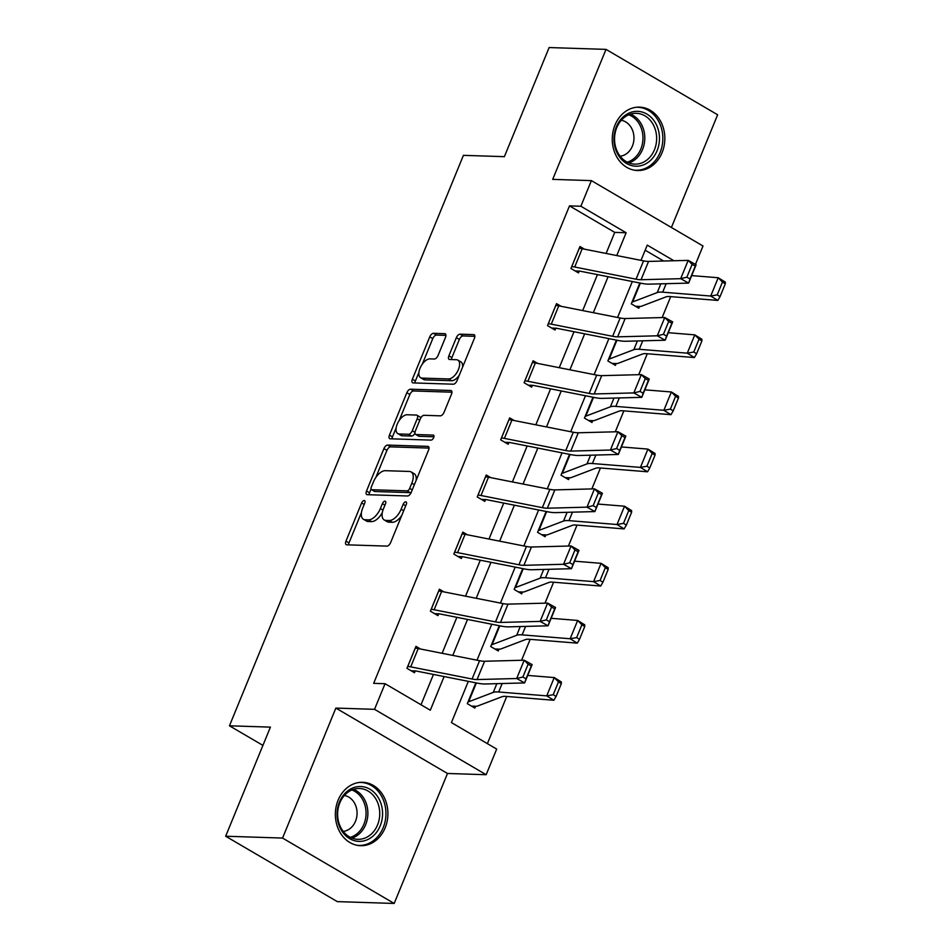 <?xml version="1.0" encoding="UTF-8"?>
<svg xmlns="http://www.w3.org/2000/svg" width="951" height="951" viewBox="0 0 951 951"><rect width="100%" height="100%" fill="white"/><g stroke="black" fill="none" stroke-linecap="round" stroke-linejoin="round"><path stroke-width="1.43" d="M364.209 500.499A2.794 1.426 -59.6 0 0 361.618 502.96L345.962 541.155A3.994 2.033 -59.6 0 0 346.176 544.661A3.994 2.033 -59.6 0 0 346.723 544.816L386.914 546.112A3.994 2.033 -59.6 0 0 390.623 542.593L406.291 504.41A2.794 1.426 -59.6 0 0 406.136 501.95A2.794 1.426 -59.6 0 0 405.756 501.843A2.794 1.426 -59.6 0 0 403.165 504.303L401.132 509.249A12.767 6.526 -59.6 0 1 389.268 520.518L385.916 520.411A12.767 6.526 -59.6 0 1 384.18 519.924A12.767 6.526 -59.6 0 1 383.491 508.678L385.524 503.733A2.794 1.426 -59.6 0 0 385.369 501.272A2.794 1.426 -59.6 0 0 384.989 501.165A2.794 1.426 -59.6 0 0 382.385 503.638L380.364 508.583A12.767 6.526 -59.6 0 1 368.501 519.852L365.148 519.733A12.767 6.526 -59.6 0 1 363.413 519.258A12.767 6.526 -59.6 0 1 362.723 508.012L364.744 503.067A2.794 1.426 -59.6 0 0 364.59 500.606A2.794 1.426 -59.6 0 0 364.209 500.499M615.012 125.045A31.716 26.283 91.8 0 0 637.527 170.526A31.716 26.283 91.8 0 0 662.086 152.612A31.716 26.283 91.8 0 0 639.571 107.13A31.716 26.283 91.8 0 0 615.012 125.045M338.104 800.219A31.716 26.283 91.8 0 0 360.619 845.701A31.716 26.283 91.8 0 0 385.167 827.786A31.716 26.283 91.8 0 0 362.664 782.304A31.716 26.283 91.8 0 0 338.104 800.219M445.496 337.343A3.994 2.033 -59.6 0 0 445.282 333.825A3.994 2.033 -59.6 0 0 444.747 333.67L433.466 333.314A3.994 2.033 -59.6 0 0 429.757 336.832L412.365 379.247A3.994 2.033 -59.6 0 0 412.579 382.754A3.994 2.033 -59.6 0 0 413.126 382.908L453.318 384.204A3.994 2.033 -59.6 0 0 457.027 380.685L474.43 338.271A3.994 2.033 -59.6 0 0 474.204 334.764A3.994 2.033 -59.6 0 0 473.669 334.609L460.046 334.17A3.994 2.033 -59.6 0 0 456.337 337.688L448.884 355.84A3.994 2.033 -59.6 0 0 449.11 359.359A3.994 2.033 -59.6 0 0 449.645 359.502L456.409 359.728A10.675 5.456 -59.6 0 1 457.859 360.12A10.675 5.456 -59.6 0 1 457.847 370.831A10.675 5.456 -59.6 0 1 448.515 378.95L422.054 378.094A10.675 5.456 -59.6 0 1 420.604 377.702A10.675 5.456 -59.6 0 1 420.604 367.003A10.675 5.456 -59.6 0 1 429.935 358.872L434.345 359.014A3.994 2.033 -59.6 0 0 438.054 355.496L445.496 337.343M606.108 253.465L614.75 232.389L569.494 205.88L580.871 206.248L591.379 180.619L703.015 246L695.454 264.414M225.66 836.226L282.554 838.069L394.178 903.45L337.296 901.619L225.66 836.226L270.417 727.123L229.453 725.803L463.422 155.346L504.375 156.665L549.131 47.55L606.013 49.381L552.697 179.37L591.379 180.619M394.178 903.45L447.481 773.472L335.858 708.079L282.554 838.069M335.858 708.079L374.539 709.327L385.048 683.698L430.304 710.207L444.105 676.553M569.494 205.88L373.672 683.341L385.048 683.698M387.616 445.08A3.994 2.033 -59.6 0 0 383.919 448.61L366.515 491.013A3.994 2.033 -59.6 0 0 366.741 494.532A3.994 2.033 -59.6 0 0 367.276 494.686L407.48 495.982A3.994 2.033 -59.6 0 0 411.189 492.452L428.58 450.049A3.994 2.033 -59.6 0 0 428.366 446.53A3.994 2.033 -59.6 0 0 427.819 446.376L387.616 445.08L390.635 446.851A3.994 2.033 -59.6 0 0 386.926 450.37L375.811 477.485M389.446 435.13L406.838 392.715A3.994 2.033 -59.6 0 1 410.547 389.197L450.738 390.492A3.994 2.033 -59.6 0 1 451.285 390.647A3.994 2.033 -59.6 0 1 451.499 394.166L444.058 412.306A3.994 2.033 -59.6 0 1 440.349 415.837L424.051 415.302A3.994 2.033 -59.6 0 0 420.342 418.832L415.409 430.862A3.994 2.033 -59.6 0 0 415.623 434.381A3.994 2.033 -59.6 0 0 416.158 434.536L433.133 435.082A2.794 1.426 -59.6 0 1 433.513 435.189A2.794 1.426 -59.6 0 1 433.513 437.983A2.794 1.426 -59.6 0 1 431.076 440.111L390.195 438.791A3.994 2.033 -59.6 0 1 389.66 438.649A3.994 2.033 -59.6 0 1 389.446 435.13L392.454 436.901L396.163 427.879M671.406 227.491L717.636 114.774L606.013 49.381M229.453 725.803L262.916 745.394M421.008 704.762L433.454 674.437M442.12 653.289L456.872 617.318M465.55 596.17L480.303 560.198M488.98 539.051L503.733 503.091M512.399 481.931L527.151 445.971M535.829 424.812L550.581 388.852M559.259 367.692L574.012 331.733M582.678 310.585L597.43 274.613M420.52 649.022L415.967 646.347L406.957 668.315L414.505 672.737L415.254 670.907M443.951 591.902L439.398 589.228L430.387 611.196L437.935 615.618L438.684 613.787L434.583 613.657M467.369 534.783L462.828 532.108L453.817 554.076L461.354 558.499L462.103 556.668L458.002 556.537M490.799 477.664L486.246 474.989L477.236 496.957L484.784 501.379L485.533 499.548M514.229 420.544L509.677 417.869L500.666 439.849L508.214 444.26L508.963 442.429M537.648 363.425L533.107 360.75L524.096 382.73L531.633 387.14L532.382 385.31M561.078 306.305L556.525 303.642L547.514 325.611L555.063 330.021L555.812 328.19M584.508 249.186L579.955 246.523L570.945 268.491L578.493 272.901L579.242 271.071M487.387 743.646L506.728 696.465M521.576 660.267L530.159 639.345M545.006 603.16L553.589 582.226M568.425 546.04L577.007 525.107M591.855 488.921L600.438 467.987M615.285 431.802L623.868 410.868M638.703 374.682L647.286 353.748M662.134 317.563L670.717 296.629M663.632 261.026L645.158 250.196M475.845 682.83L467.298 703.657L474.846 708.079L475.595 706.248A14.229 3.269 -157.7 0 0 477.568 706.034L502.187 696.655A20.328 4.672 22.3 0 1 505.813 696.394L553.839 700.269L546.73 695.87L498.693 691.995A30.491 7.014 -157.7 0 0 493.26 692.399L468.653 701.767A4.066 0.939 22.3 0 1 468.094 701.838L475.559 683.519M499.263 625.722L490.728 646.537L498.265 650.96L499.025 649.129A14.229 3.269 -157.7 0 0 500.999 648.915L525.618 639.536A20.328 4.672 22.3 0 1 529.231 639.274L577.269 643.149L570.16 638.751L522.123 634.876A30.491 7.014 -157.7 0 0 516.69 635.28L492.071 644.647A4.066 0.939 22.3 0 1 491.524 644.719L491.477 644.707M522.693 568.603L514.158 589.43L521.695 593.84L522.444 592.009M546.124 511.483L537.577 532.31L545.125 536.721L545.874 534.89M569.542 454.364L561.007 475.191L568.543 479.601L569.304 477.771M592.972 397.245L584.437 418.071L591.974 422.482L592.723 420.651M616.403 340.125L607.855 360.952L615.404 365.362L616.153 363.532M639.821 283.006L631.286 303.833L638.822 308.243L639.583 306.412A14.229 3.269 -157.7 0 0 641.556 306.198L666.175 296.819A20.328 4.672 22.3 0 1 669.789 296.557L717.827 300.433L710.718 296.046L662.681 292.171A30.491 7.014 -157.7 0 0 657.248 292.563L632.629 301.942A4.066 0.939 22.3 0 1 632.082 302.002L639.548 283.695M468.332 681.344L451.428 722.582L496.684 749.091L486.163 774.72L374.539 709.327M447.481 773.472L486.163 774.72M616.771 255.569L626.127 232.757L580.871 206.248M452.783 655.405L467.535 619.434M476.213 598.286L490.966 562.314M499.632 541.167L514.384 505.195M523.062 484.047L537.814 448.076M546.492 426.928L561.245 390.956M569.911 369.808L584.663 333.837M593.341 312.689L608.093 276.717M673.926 260.752L647.251 245.12L640.998 260.372M632.32 281.52L617.568 317.491M608.89 338.639L594.137 374.611M585.471 395.759L570.719 431.718M562.041 452.878L547.289 488.838M538.611 509.998L523.858 545.957M515.192 567.117L500.44 603.077M491.762 624.225L477.01 660.196M614.75 232.389L626.127 232.757M363.413 519.258L366.432 521.029A12.767 6.526 -59.6 0 0 368.168 521.505L365.148 519.733M382.314 512.601A12.767 6.526 -59.6 0 1 371.52 521.612L368.168 521.505M384.18 519.924L387.2 521.695A12.767 6.526 -59.6 0 0 388.935 522.182L385.916 520.411M401.75 515.478A12.767 6.526 -59.6 0 1 392.287 522.289L388.935 522.182M361.451 512.506L348.981 542.914A3.994 2.033 -59.6 0 0 348.53 544.875M429.02 448.087L390.635 446.851M371.045 489.123L369.535 492.784A3.994 2.033 -59.6 0 0 369.095 494.734M371.27 487.162A2.794 1.426 -59.6 0 0 371.425 489.622A2.794 1.426 -59.6 0 0 371.805 489.729L407.087 490.871A2.794 1.426 -59.6 0 0 409.679 488.398L411.819 483.191A12.767 6.526 -59.6 0 0 411.129 471.934A12.767 6.526 -59.6 0 0 409.394 471.458L385.274 470.686A12.767 6.526 -59.6 0 0 373.41 481.955L371.27 487.162M374.159 491.108A2.794 1.426 -59.6 0 0 374.432 491.394A2.794 1.426 -59.6 0 0 374.813 491.501L371.805 489.729M411.343 492.083A2.794 1.426 -59.6 0 1 410.107 492.63L374.813 491.501M416.11 480.457A12.767 6.526 -59.6 0 0 414.149 473.705L411.129 471.934M399.17 420.52L409.857 394.487L406.838 392.715M451.951 392.204L413.554 390.968A3.994 2.033 -59.6 0 0 409.857 394.487M415.623 434.381L418.642 436.152A3.994 2.033 -59.6 0 0 419.177 436.307L433.929 436.782M407.135 414.755A10.675 5.456 -59.6 0 0 397.803 422.886A10.675 5.456 -59.6 0 0 397.791 433.585A10.675 5.456 -59.6 0 0 399.242 433.989L408.573 434.286A3.994 2.033 -59.6 0 0 412.27 430.767L417.216 418.725A3.994 2.033 -59.6 0 0 417.002 415.207A3.994 2.033 -59.6 0 0 416.455 415.064L407.135 414.755M397.791 433.585L400.811 435.356A10.675 5.456 -59.6 0 0 402.261 435.76L399.242 433.989M414.981 433.204A3.994 2.033 -59.6 0 1 411.581 436.057L402.261 435.76M420.651 418.155A3.994 2.033 -59.6 0 0 420.009 416.978L417.002 415.207M392.454 436.901A3.994 2.033 -59.6 0 0 392.014 438.851M420.604 377.702L423.611 379.461A10.675 5.456 -59.6 0 0 425.073 379.865L422.054 378.094M459.214 375.36A10.675 5.456 -59.6 0 1 451.535 380.721L425.073 379.865M462.566 367.193A10.675 5.456 -59.6 0 0 460.878 361.891L457.859 360.12M474.87 336.321L463.054 335.941A3.994 2.033 -59.6 0 0 459.345 339.459L451.903 357.612A3.994 2.033 -59.6 0 0 451.463 359.561M418.915 372.4L415.385 381.006A3.994 2.033 -59.6 0 0 414.933 382.968M445.948 335.382L436.485 335.073A3.994 2.033 -59.6 0 0 432.776 338.604L422.268 364.221M471.494 706.117L475.643 706.248M477.129 683.091L476.154 683.46A4.066 0.939 22.3 0 1 475.607 683.519M553.22 694.705L556.073 696.465L561.328 683.65L558.475 681.891L553.22 694.705L546.73 695.87L554.243 677.564L527.71 675.424M558.475 681.891L554.243 677.564L561.352 681.962L561.328 683.65M556.073 696.465L553.839 700.269M415.218 648.178L415.266 648.178A14.229 3.269 22.3 0 1 418.214 648.558L479.577 660.707A20.328 4.672 -157.7 0 0 484.582 661.254L524.203 660.208L532.144 664.618L524.631 682.925L484.998 683.983A30.491 7.014 22.3 0 1 477.509 683.163L416.146 671.014A4.066 0.939 -157.7 0 0 415.302 670.907L411.153 670.776M526.046 678.788L524.631 682.925L516.702 678.515L524.203 660.208L528.126 664.202L522.872 677.017L526.046 678.788L531.3 665.973L528.126 664.202M415.266 648.178L407.753 666.485A14.229 3.269 22.3 0 1 410.713 666.865L472.076 679.014A20.328 4.672 -157.7 0 0 477.069 679.561L516.702 678.515L522.872 677.017M531.3 665.973L532.144 664.618M358.42 786.584A27.448 22.741 -88.2 0 1 382.528 811.916A27.448 22.741 -88.2 0 1 361.225 841.314A27.448 22.741 -88.2 0 1 337.118 815.97A27.448 22.741 -88.2 0 1 358.42 786.584M359.977 839.246A25.415 21.053 91.8 0 0 379.746 813.307A25.415 21.053 91.8 0 0 359.502 788.51A25.415 21.053 91.8 0 0 357.386 788.569A25.415 21.053 91.8 0 0 337.617 814.508A25.415 21.053 91.8 0 0 357.861 839.317A25.415 21.053 91.8 0 0 359.977 839.246M343.228 831.4A18.093 14.99 91.8 0 0 357.053 813.854A18.093 14.99 91.8 0 0 344.381 795.464M357.291 845.344A31.514 26.117 91.8 0 0 358.8 845.439A31.514 26.117 91.8 0 0 361.428 845.368A31.514 26.117 91.8 0 0 385.94 813.2A31.514 26.117 91.8 0 0 360.833 782.447A31.514 26.117 91.8 0 0 359.323 782.459M657.093 150.698A27.448 22.741 -88.2 0 1 626.59 163.489A27.448 22.741 -88.2 0 1 616.367 126.84A27.448 22.741 -88.2 0 1 646.87 114.061A27.448 22.741 -88.2 0 1 657.093 150.698M616.735 127.696A25.415 21.053 91.8 0 0 634.769 164.131A25.415 21.053 91.8 0 0 654.443 149.782A25.415 21.053 91.8 0 0 636.409 113.335A25.415 21.053 91.8 0 0 616.735 127.696M620.135 156.214A18.093 14.99 91.8 0 0 632.403 146.062A18.093 14.99 91.8 0 0 621.288 120.29M634.198 170.17A31.514 26.117 91.8 0 0 635.708 170.265A31.514 26.117 91.8 0 0 660.113 152.469A31.514 26.117 91.8 0 0 637.741 107.273A31.514 26.117 91.8 0 0 636.231 107.273M494.912 648.998L499.061 649.129M498.99 626.4L499.037 626.412A4.066 0.939 22.3 0 0 499.584 626.34L500.559 625.972M576.651 637.586L579.492 639.345L584.746 626.531L581.905 624.771L576.651 637.586L570.16 638.751L577.661 620.444L551.128 618.305M581.905 624.771L577.661 620.444L584.782 624.843L584.746 626.531M579.492 639.345L577.269 643.149M518.343 591.879L522.491 592.009A14.229 3.269 -157.7 0 0 524.429 591.795L549.036 582.416A20.328 4.672 22.3 0 1 552.662 582.155L600.699 586.03L593.579 581.632L545.553 577.756A30.491 7.014 -157.7 0 0 540.12 578.16L515.501 587.528A4.066 0.939 22.3 0 1 514.955 587.599L514.907 587.599M522.408 569.28L522.456 569.292A4.066 0.939 22.3 0 0 523.014 569.221L523.989 568.853M600.081 580.467L602.922 582.226L608.176 569.411L605.335 567.652L600.081 580.467L593.579 581.632L601.091 563.325L574.559 561.185M605.335 567.652L601.091 563.325L608.2 567.723L608.176 569.411M602.922 582.226L600.699 586.03M438.649 591.058L438.696 591.058A14.229 3.269 22.3 0 1 441.644 591.439L503.008 603.588A20.328 4.672 -157.7 0 0 508 604.135L547.633 603.089L555.562 607.499L548.061 625.806L508.428 626.864A30.491 7.014 22.3 0 1 500.927 626.043L439.576 613.894A4.066 0.939 -157.7 0 0 438.732 613.787M549.476 621.669L548.061 625.806L540.12 621.395L547.633 603.089L551.556 607.083L546.302 619.897L549.476 621.669L554.73 608.854L551.556 607.083M438.696 591.058L431.183 609.377A14.229 3.269 22.3 0 1 434.131 609.746L495.495 621.895A20.328 4.672 -157.7 0 0 500.499 622.441L540.12 621.395L546.302 619.897M554.73 608.854L555.562 607.499M462.079 533.939L462.115 533.951A14.229 3.269 22.3 0 1 465.075 534.319L526.438 546.468A20.328 4.672 -157.7 0 0 531.431 547.015L571.064 545.969L578.993 550.379L571.48 568.698L531.859 569.744A30.491 7.014 22.3 0 1 524.358 568.924L462.994 556.775A4.066 0.939 -157.7 0 0 462.15 556.668M572.894 564.549L571.48 568.698L563.551 564.276L571.064 545.969L574.975 549.963L569.72 562.778L572.894 564.549L578.149 551.735L574.975 549.963M454.566 552.246L454.614 552.258A14.229 3.269 22.3 0 1 457.562 552.626L518.925 564.775A20.328 4.672 -157.7 0 0 523.918 565.322L563.551 564.276L569.72 562.778M578.149 551.735L578.993 550.379M541.773 534.759L545.922 534.89A14.229 3.269 -157.7 0 0 547.847 534.676L572.466 525.297A20.328 4.672 22.3 0 1 576.092 525.035L624.118 528.911L617.009 524.524L568.971 520.637A30.491 7.014 -157.7 0 0 563.539 521.041L538.932 530.408A4.066 0.939 22.3 0 1 538.373 530.48L538.325 530.48M545.838 512.161L545.886 512.173A4.066 0.939 22.3 0 0 546.433 512.102L547.407 511.733M623.499 523.347L626.352 525.107L631.607 512.292L628.754 510.532L623.499 523.347L617.009 524.524L624.522 506.205L597.989 504.066M628.754 510.532L624.522 506.205L631.63 510.604L631.607 512.292M626.352 525.107L624.118 528.911M565.191 477.64L569.34 477.771A14.229 3.269 -157.7 0 0 571.278 477.557L595.897 468.177A20.328 4.672 22.3 0 1 599.51 467.916L647.548 471.791L640.439 467.405L592.402 463.517A30.491 7.014 -157.7 0 0 586.969 463.922L562.35 473.289A4.066 0.939 22.3 0 1 561.803 473.36L561.756 473.36M561.803 473.36L569.316 455.053A4.066 0.939 22.3 0 0 569.863 454.982L570.838 454.614M646.93 466.228L649.771 467.987L655.025 455.172L652.184 453.413L646.93 466.228L640.439 467.405L647.94 449.098L621.407 446.946M652.184 453.413L647.94 449.098L655.061 453.484L655.025 455.172M649.771 467.987L647.548 471.791M588.621 420.52L592.77 420.651A14.229 3.269 -157.7 0 0 594.708 420.437L619.315 411.058A20.328 4.672 22.3 0 1 622.941 410.796L670.978 414.672L663.857 410.285L615.832 406.41A30.491 7.014 -157.7 0 0 610.399 406.802L585.78 416.169A4.066 0.939 22.3 0 1 585.234 416.241L585.186 416.241M585.234 416.241L592.735 397.934A4.066 0.939 22.3 0 0 593.293 397.863L594.268 397.494M670.36 409.108L673.201 410.868L678.455 398.053L675.614 396.294L670.36 409.108L663.857 410.285L671.37 391.978L644.837 389.827M675.614 396.294L671.37 391.978L678.479 396.365L678.455 398.053M673.201 410.868L670.978 414.672M485.497 476.82L485.545 476.831A14.229 3.269 22.3 0 1 488.493 477.2L549.856 489.349A20.328 4.672 -157.7 0 0 554.861 489.896L594.482 488.85L602.423 493.272L594.91 511.579L555.277 512.625A30.491 7.014 22.3 0 1 547.788 511.804L486.425 499.655A4.066 0.939 -157.7 0 0 485.581 499.548L481.432 499.418M596.325 507.43L594.91 511.579L586.981 507.156L594.482 488.85L598.405 492.844L593.151 505.659L596.325 507.43L601.579 494.615L598.405 492.844M477.996 495.126L478.032 495.138A14.229 3.269 22.3 0 1 480.992 495.507L542.355 507.656A20.328 4.672 -157.7 0 0 547.348 508.203L586.981 507.156L593.151 505.659M601.579 494.615L602.423 493.272M508.928 419.7L508.975 419.712A14.229 3.269 22.3 0 1 511.923 420.08L573.287 432.23A20.328 4.672 -157.7 0 0 578.279 432.776L617.912 431.73L625.841 436.152L618.34 454.459L578.707 455.505A30.491 7.014 22.3 0 1 571.206 454.685L509.855 442.536A4.066 0.939 -157.7 0 0 509.011 442.429L504.862 442.298M619.743 450.31L618.34 454.459L610.399 450.037L617.912 431.73L621.835 435.724L616.581 448.539L619.743 450.31L625.009 437.496L621.835 435.724M501.415 438.019L501.462 438.019A14.229 3.269 22.3 0 1 504.41 438.387L565.774 450.536A20.328 4.672 -157.7 0 0 570.778 451.083L610.399 450.037L616.581 448.539M625.009 437.496L625.841 436.152M524.845 380.899L532.394 362.593A14.229 3.269 22.3 0 1 535.354 362.961L596.705 375.11A20.328 4.672 -157.7 0 0 601.71 375.657L641.331 374.611L649.271 379.033L641.759 397.34L602.138 398.386A30.491 7.014 22.3 0 1 594.637 397.566L533.273 385.417A4.066 0.939 -157.7 0 0 532.429 385.31L528.28 385.179M643.173 393.191L641.759 397.34L633.83 392.918L641.331 374.611L645.253 378.605L639.999 391.42L643.173 393.191L648.427 380.376L645.253 378.605M524.893 380.899A14.229 3.269 22.3 0 1 527.841 381.268L589.204 393.417A20.328 4.672 -157.7 0 0 594.197 393.964L633.83 392.918L639.999 391.42M648.427 380.376L649.271 379.033M548.275 323.78L555.824 305.473A14.229 3.269 22.3 0 1 558.772 305.842L620.135 317.991A20.328 4.672 -157.7 0 0 625.14 318.537L664.761 317.491L672.69 321.913L665.189 340.22L625.556 341.266A30.491 7.014 22.3 0 1 618.067 340.446L556.704 328.297A4.066 0.939 -157.7 0 0 555.86 328.19L551.711 328.059M666.603 336.072L665.189 340.22L657.26 335.798L664.761 317.491L668.684 321.486L663.429 334.312L666.603 336.072L671.858 323.257L668.684 321.486M548.311 323.78A14.229 3.269 22.3 0 1 551.271 324.148L612.634 336.297A20.328 4.672 -157.7 0 0 617.627 336.844L657.26 335.798L663.429 334.312M671.858 323.257L672.69 321.913M579.207 248.354L579.254 248.354A14.229 3.269 22.3 0 1 582.202 248.722L643.565 260.871A20.328 4.672 -157.7 0 0 648.558 261.418L688.191 260.372L696.12 264.794L688.619 283.101L648.986 284.147A30.491 7.014 22.3 0 1 641.485 283.327L580.122 271.178A4.066 0.939 -157.7 0 0 579.29 271.071L575.141 270.94M690.022 278.952L688.619 283.101L680.678 278.679L688.191 260.372L692.114 264.378L686.86 277.193L690.022 278.952L695.288 266.137L692.114 264.378M571.694 266.66L571.741 266.66A14.229 3.269 22.3 0 1 574.689 267.029L636.053 279.178A20.328 4.672 -157.7 0 0 641.057 279.725L680.678 278.679L686.86 277.193M695.288 266.137L696.12 264.794M612.052 363.401L616.2 363.532A14.229 3.269 -157.7 0 0 618.126 363.318L642.745 353.938A20.328 4.672 22.3 0 1 646.371 353.677L694.396 357.552L687.288 353.166L639.25 349.29A30.491 7.014 -157.7 0 0 633.818 349.683L609.211 359.062A4.066 0.939 22.3 0 1 608.652 359.121L608.604 359.121M616.117 340.815L616.165 340.815A4.066 0.939 22.3 0 0 616.712 340.743L617.686 340.375M693.778 351.989L696.631 353.748L701.886 340.933L699.033 339.174L693.778 351.989L687.288 353.166L694.801 334.859L668.268 332.707M699.033 339.174L694.801 334.859L701.909 339.245L701.886 340.933M696.631 353.748L694.396 357.552M635.47 306.281L639.619 306.412M641.117 283.255L640.142 283.624A4.066 0.939 22.3 0 1 639.583 283.695M717.209 294.869L720.05 296.629L725.304 283.814L722.463 282.055L717.209 294.869L710.718 296.046L718.219 277.74L691.686 275.6M722.463 282.055L718.219 277.74L725.34 282.126L725.304 283.814M720.05 296.629L717.827 300.433M364.174 504.458L361.618 502.96M405.72 505.801L403.165 504.303M384.941 505.136L382.385 503.638M371.52 521.612L368.501 519.852M382.968 510.105L380.364 508.583M392.287 522.289L389.268 520.518M403.688 510.746L401.132 509.249M348.981 542.914L345.962 541.155M428.758 446.934L427.819 446.376M369.535 492.784L366.515 491.013M386.926 450.37L383.919 448.61M410.107 492.63L407.087 490.871M412.235 489.896L409.679 488.398M414.374 484.689L411.819 483.191M413.554 390.968L410.547 389.197M451.689 391.051L450.738 390.492M419.177 436.307L416.158 434.536M433.799 435.463L433.133 435.082M411.581 436.057L408.573 434.286M414.993 432.36L412.27 430.767M419.771 420.223L417.216 418.725M451.535 380.721L448.515 378.95M451.903 357.612L448.884 355.84M459.345 339.459L456.337 337.688M463.054 335.941L460.046 334.17M474.608 335.156L473.669 334.609M415.385 381.006L412.365 379.247M432.776 338.604L429.757 336.832M436.485 335.073L433.466 333.314M445.686 334.229L444.747 333.67M498.693 691.995L502.176 683.519M493.26 692.399L496.838 683.662M468.653 701.767L476.154 683.46M479.577 660.707L472.076 679.014M484.582 661.254L477.069 679.561M418.214 648.558L410.713 666.865M353.546 789.342A25.415 21.053 -88.2 0 1 367.871 814.211A25.415 21.053 -88.2 0 1 351.965 838.093M350.325 837.356A24.583 20.363 91.8 0 0 366.052 814.151A24.583 20.363 91.8 0 0 351.858 789.972M630.454 114.168A25.415 21.053 -88.2 0 1 642.591 149.402A25.415 21.053 -88.2 0 1 628.873 162.918M627.232 162.181A24.583 20.363 91.8 0 0 640.843 148.998A24.583 20.363 91.8 0 0 628.766 114.798M491.524 644.719L499.037 626.412M522.123 634.876L525.606 626.4M516.69 635.28L520.268 626.543M492.071 644.647L499.584 626.34M514.955 587.599L522.456 569.292M545.553 577.756L549.024 569.28M540.12 578.16L543.699 569.423M515.501 587.528L523.014 569.221M503.008 603.588L495.495 621.895M508 604.135L500.499 622.441M441.644 591.439L434.131 609.746M462.115 533.951L454.614 552.258M526.438 546.468L518.925 564.775M531.431 547.015L523.918 565.322M465.075 534.319L457.562 552.626M538.373 530.48L545.886 512.173M568.971 520.637L572.454 512.173M563.539 521.041L567.117 512.304M538.932 530.408L546.433 512.102M592.402 463.517L595.873 455.053M586.969 463.922L590.547 455.184M562.35 473.289L569.863 454.982M615.832 406.41L619.303 397.934M610.399 406.802L613.977 398.065M585.78 416.169L593.293 397.863M485.545 476.831L478.032 495.138M549.856 489.349L542.355 507.656M554.861 489.896L547.348 508.203M488.493 477.2L480.992 495.507M508.975 419.712L501.462 438.019M573.287 432.23L565.774 450.536M578.279 432.776L570.778 451.083M511.923 420.08L504.41 438.387M596.705 375.11L589.204 393.417M601.71 375.657L594.197 393.964M535.354 362.961L527.841 381.268M620.135 317.991L612.634 336.297M625.14 318.537L617.627 336.844M558.772 305.842L551.271 324.148M579.254 248.354L571.741 266.66M643.565 260.871L636.053 279.178M648.558 261.418L641.057 279.725M582.202 248.722L574.689 267.029M608.652 359.121L616.165 340.815M639.25 349.29L642.733 340.815M633.818 349.683L637.396 340.945M609.211 359.062L616.712 340.743M662.681 292.171L666.152 283.695M657.248 292.563L660.826 283.838M632.629 301.942L640.142 283.624M374.432 491.394L371.425 489.622M358.8 845.439L357.659 845.403M360.833 782.447L359.692 782.411M637.741 107.273L636.599 107.237M635.708 170.265L634.567 170.229"/></g></svg>
